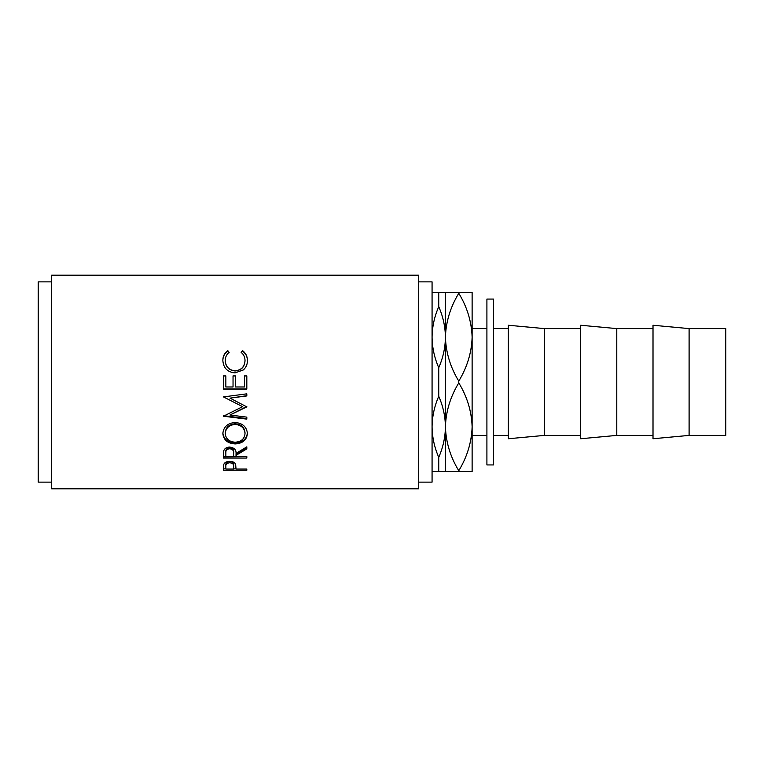 <?xml version="1.0" encoding="UTF-8"?>
<svg xmlns="http://www.w3.org/2000/svg" width="764" height="764" viewBox="0 0 764 764"><rect width="100%" height="100%" fill="white"/><g stroke="black" fill="none" stroke-linecap="round" stroke-linejoin="round"><path stroke-width="1.15" d="M508.366 328.596L493.582 328.596M508.366 435.404L493.582 435.404M544.446 435.404L544.446 328.596L508.366 325.254L508.366 438.746L544.446 435.404L580.688 435.404M580.688 328.596L544.446 328.596M616.777 435.404L616.777 328.596L580.688 325.254L580.688 438.746L616.777 435.404L653.01 435.404M653.01 328.596L616.777 328.596M689.099 435.404L689.099 328.596L653.01 325.254L653.01 438.746L689.099 435.404L725.8 435.404L725.8 328.596L689.099 328.596M493.582 299.068L493.582 464.932L486.907 464.932L486.907 299.068L493.582 299.068M418.72 482.132L432.071 482.132L432.071 281.868L418.72 281.868M223.451 470.223L223.804 464.273C224.702 462.392 226.669 461.418 229.716 461.351C232.848 461.427 234.825 462.44 235.646 464.388L236.028 469.029L246.82 469.029L246.82 470.223L223.451 470.223M236.028 455.344L236.028 456.576L246.82 456.576L246.82 458.056L223.451 458.056L223.766 450.741C224.606 448.411 226.583 447.188 229.697 447.074C234.223 447.656 236.334 449.776 236.028 453.434L246.82 446.835L246.82 448.869L236.028 455.344L236.028 454.198L246.82 447.828L246.82 446.835M222.849 433.675C223.451 426.914 227.548 423.17 235.121 422.473C242.637 423.17 246.734 426.847 247.412 433.513C246.772 439.959 242.713 443.435 235.236 443.941C227.729 443.502 223.604 440.083 222.849 433.675M246.82 406.878L230.002 398.139L246.82 395.924L246.82 393.832L223.451 396.908L242.627 406.658L223.451 416.218L246.82 419.121L246.82 417.134L229.964 415.024L246.82 406.878M223.451 389.057L223.451 375.888L225.848 375.888L225.848 386.966L233.039 386.966L233.039 375.888L235.436 375.888L235.436 386.966L244.423 386.966L244.423 375.888L246.82 375.888L246.82 389.057L223.451 389.057M227.739 350.59L229.143 352.347C226.536 354.477 225.237 357.218 225.246 360.589C225.686 366.758 228.99 370.168 235.159 370.807C241.376 370.148 244.671 366.691 245.015 360.446C244.986 357.151 243.687 354.448 241.128 352.347L242.513 350.59C245.788 353.063 247.421 356.339 247.412 360.436C247.498 364.218 246.132 367.388 243.334 369.948L234.997 372.899C227.433 372.154 223.384 368.009 222.849 360.465C222.83 356.339 224.463 353.044 227.739 350.59L229.143 352.815M418.72 488.807L418.72 275.193L51.551 275.193L51.551 488.807L418.72 488.807M51.551 281.868L38.2 281.868L38.2 482.132L51.551 482.132M486.907 328.596L472.123 328.596M486.907 435.404L472.123 435.404M432.071 337.191C432.214 326.686 434.439 316.516 438.746 306.689C443.053 316.516 445.278 326.686 445.422 337.191C445.278 347.706 443.053 357.877 438.746 367.704C434.439 357.877 432.214 347.706 432.071 337.191M445.422 292.392L445.422 337.191C445.909 321.797 450.359 307.166 458.772 293.281C467.138 306.985 471.589 321.615 472.123 337.191L472.123 292.392L438.746 292.392L438.746 306.689M438.746 292.392L432.071 292.392M432.071 426.809C432.214 416.294 434.439 406.123 438.746 396.296C443.053 406.123 445.278 416.294 445.422 426.809C445.278 437.314 443.053 447.484 438.746 457.311C434.439 447.484 432.214 437.314 432.071 426.809M438.746 367.704L438.746 396.296M432.071 471.608L472.123 471.608L472.123 426.809C471.627 442.203 467.176 456.834 458.772 470.719L458.772 471.608M438.746 457.311L438.746 471.608M458.772 470.719C450.407 457.015 445.956 442.385 445.422 426.809C445.909 411.414 450.359 396.774 458.772 382.888C467.138 396.592 471.589 411.233 472.123 426.809L472.123 337.191C471.627 352.586 467.176 367.226 458.772 381.112C450.407 367.408 445.956 352.767 445.422 337.191L445.422 471.608M458.772 381.112L458.772 382.888M458.772 292.392L458.772 293.281M225.246 360.589L225.246 360.923C225.686 366.997 228.99 370.349 235.159 370.979C241.376 370.33 244.671 366.93 245.015 360.789L245.015 360.446M241.128 352.815L242.513 351.077C245.788 353.512 247.421 356.74 247.412 360.77M242.513 350.59L242.513 351.077M222.849 360.799C222.83 356.74 224.463 353.503 227.739 351.077M223.451 375.983L225.848 375.983M233.039 375.983L235.436 375.983M244.423 375.983L246.82 375.983M246.82 388.943L223.451 388.943M246.82 406.41L229.964 415.024M246.82 393.832L246.82 395.704L230.002 398.139M242.627 406.658L223.451 396.908M246.82 417.134L246.82 418.548L223.451 415.683L223.451 416.218M247.412 432.711C246.772 439.052 242.713 442.471 235.236 442.967C227.729 442.537 223.604 439.176 222.849 432.873M235.236 443.941L235.236 442.967M245.015 433.589L245.015 432.777C244.566 427.343 241.262 424.335 235.121 423.743C229.028 424.364 225.733 427.382 225.246 432.777L225.246 433.589C225.791 438.899 229.124 441.773 235.226 442.222C241.271 441.745 244.537 438.87 245.015 433.589C244.566 428.069 241.262 425.004 235.121 424.402C229.028 425.042 225.743 428.098 225.246 433.589M235.121 423.743L235.121 424.402M223.451 454.704L223.451 456.872L246.82 456.576M233.669 452.326L233.669 453.444L233.669 452.326C234.09 449.795 232.772 448.239 229.697 447.675C226.698 448.229 225.418 449.757 225.848 452.259L225.848 456.576L233.641 456.576L233.669 453.444C234.09 450.865 232.772 449.289 229.697 448.716L229.697 447.675M229.697 448.716C226.698 449.28 225.418 450.827 225.848 453.377M246.82 470.223L246.82 469.029M236.028 468.848L233.641 468.848M225.848 468.848L223.451 468.848L223.451 467.558M233.688 465.266L233.688 465.257C234.099 463.194 232.781 461.924 229.725 461.475C226.736 461.905 225.447 463.137 225.848 465.161L225.848 469.029L233.641 469.029L233.688 466.594C234.099 464.483 232.781 463.194 229.725 462.736L229.725 461.475M229.725 462.736C226.736 463.175 225.447 464.426 225.848 466.479"/></g></svg>
